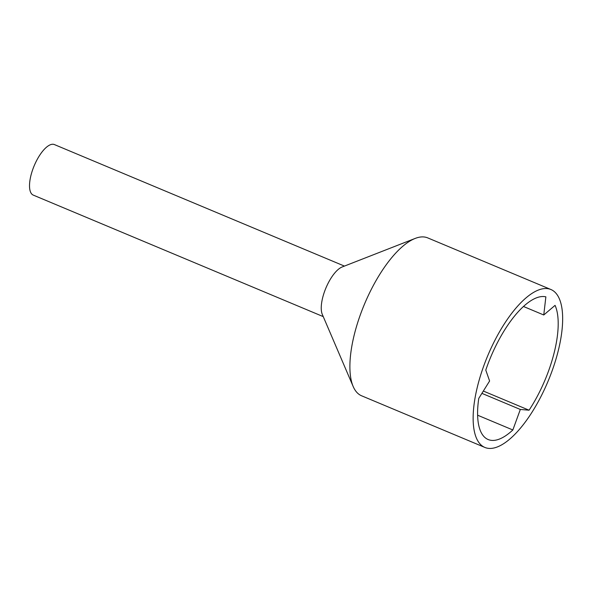 <?xml version="1.0" encoding="UTF-8"?>
<svg xmlns="http://www.w3.org/2000/svg" width="592" height="592" viewBox="0 0 592 592"><rect width="100%" height="100%" fill="white"/><g stroke="black" fill="none" stroke-linecap="round" stroke-linejoin="round"><path stroke-width="0.89" d="M555.067 305.368A77.034 29.482 -67.3 0 1 540.696 389.61A77.034 29.482 -67.3 0 1 529.063 410.204L520.324 409.457L512.85 429.97A77.034 29.482 -67.3 0 1 488.126 439.523A77.034 29.482 -67.3 0 1 478.765 398.386L489.606 380.996L485.78 370.096A77.034 29.482 -67.3 0 1 495.097 347.349A77.034 29.482 -67.3 0 1 545.868 296.851L543.759 314.981L555.067 305.368M484.818 447.419L361.594 395.789A85.588 32.752 -67.3 0 1 353.158 386.465L322.285 314.359A27.387 10.478 -67.3 0 1 327.465 284.567A27.387 10.478 -67.3 0 1 342.132 266.985L415.184 238.428A85.588 32.752 -67.3 0 1 427.75 237.903L550.974 289.54A85.588 32.752 -67.3 0 1 543.234 391.956A85.588 32.752 -67.3 0 1 484.818 447.419A85.588 32.752 -67.3 0 1 492.566 345.003A85.588 32.752 -67.3 0 1 550.974 289.54M323.247 316.616L33.256 195.101A27.387 10.478 -67.3 0 1 35.735 162.326A27.387 10.478 -67.3 0 1 54.427 144.581L344.418 266.089M353.158 386.465A85.588 32.752 -67.3 0 1 369.334 293.366A85.588 32.752 -67.3 0 1 415.184 238.428M477.603 415.199L512.85 429.97M483.338 391.046L529.063 410.204M523.491 306.486L543.759 314.981M481.903 393.362L520.324 409.457"/></g></svg>
